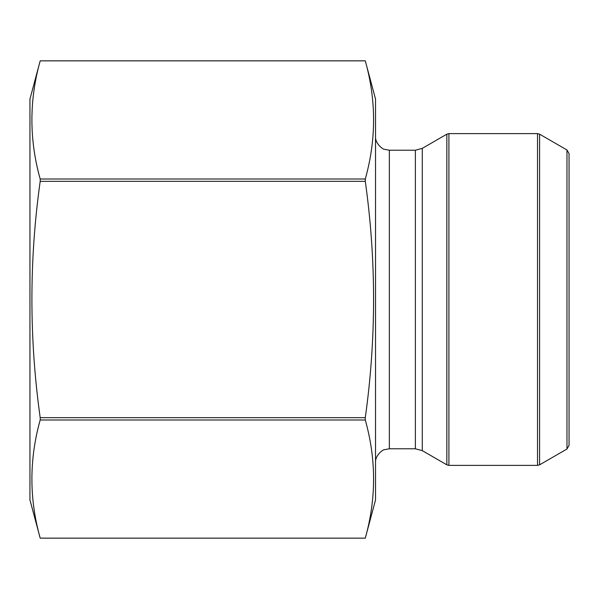 <?xml version="1.0" encoding="UTF-8"?>
<svg xmlns="http://www.w3.org/2000/svg" width="599" height="599" viewBox="0 0 599 599"><rect width="100%" height="100%" fill="white"/><g stroke="black" fill="none" stroke-linecap="round" stroke-linejoin="round"><path stroke-width="0.9" d="M40.193 417.668C29.149 338.652 29.149 259.869 40.193 181.332L40.193 179.019C29.141 139.627 29.141 100.235 40.193 60.851L365.285 60.851L40.193 60.843L29.95 99.067L29.95 499.933L40.193 538.157C29.141 498.765 29.141 459.373 40.193 419.981L40.193 417.668L365.285 417.668C376.329 338.66 376.329 259.876 365.285 181.332L40.193 181.332M365.285 181.332L365.285 179.019C376.337 139.627 376.337 100.235 365.285 60.851L375.528 99.067L375.528 499.933L365.285 538.149C376.337 498.765 376.337 459.373 365.285 419.981L40.193 419.981M365.285 419.981L365.285 417.668M365.285 538.149L40.193 538.149L365.285 538.157M365.285 179.019L40.193 179.019M566.976 149.982L569.05 153.576L569.05 445.424L566.976 449.018L566.976 149.982L539.602 134.176L539.602 464.824L537.528 465.378L537.528 133.622L448.913 133.622L448.913 465.378L537.528 465.378M422.28 450.643L446.839 464.824L446.839 134.176L422.28 148.357L415.369 150.214L415.369 448.786L422.28 450.643L422.28 148.357M415.369 448.786L389.35 448.786L389.35 150.214L415.369 150.214M566.976 449.018L539.602 464.824M389.35 448.786L384.461 449.684C383.877 449.063 374.996 454.851 375.528 462.615M389.35 150.214L384.461 149.316C383.877 149.937 374.996 144.149 375.528 136.385M448.913 133.622L446.839 134.176M448.913 465.378L446.839 464.824M539.602 134.176L537.528 133.622"/></g></svg>

